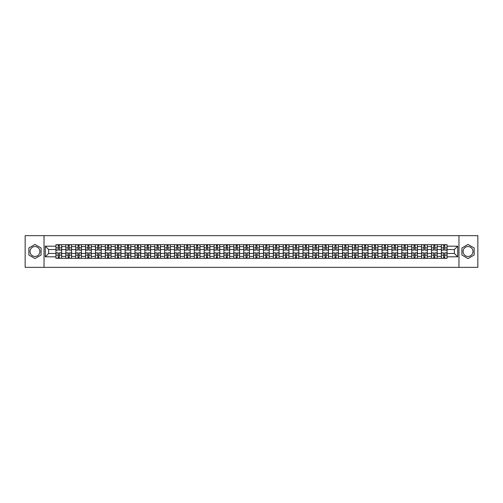 <?xml version="1.0" encoding="UTF-8"?>
<svg xmlns="http://www.w3.org/2000/svg" width="503" height="503" viewBox="0 0 503 503"><rect width="100%" height="100%" fill="white"/><g stroke="black" fill="none" stroke-linecap="round" stroke-linejoin="round"><path stroke-width="0.75" d="M34.971 256.442A4.942 4.942 0 0 1 30.029 251.5A4.942 4.942 0 0 1 34.971 246.558A4.942 4.942 0 0 1 39.913 251.5A4.942 4.942 0 0 1 34.971 256.442M468.029 256.442A4.942 4.942 0 0 1 463.087 251.5A4.942 4.942 0 0 1 468.029 246.558A4.942 4.942 0 0 1 472.971 251.5A4.942 4.942 0 0 1 468.029 256.442M458.969 267.338L477.85 267.338L477.85 235.662L25.15 235.662L25.15 267.338L458.969 267.338L458.969 235.662M65.824 258.309L65.824 246.621L61.643 246.621L61.643 258.309M61.643 246.621L61.643 244.691M65.824 246.621L65.824 244.691M71.52 244.691L71.52 258.309M75.702 258.309L75.702 244.691M81.404 244.691L81.404 258.309M85.585 258.309L85.585 244.691M91.288 244.691L91.288 258.309M95.469 258.309L95.469 244.691M101.172 244.691L101.172 258.309M105.353 258.309L105.353 244.691M111.05 244.691L111.05 258.309M115.231 258.309L115.231 244.691M120.934 244.691L120.934 258.309M125.115 258.309L125.115 244.691M130.818 244.691L130.818 258.309M134.999 258.309L134.999 244.691M140.702 244.691L140.702 258.309M144.883 258.309L144.883 244.691M150.586 244.691L150.586 258.309M154.767 258.309L154.767 244.691M160.463 244.691L160.463 258.309M164.644 258.309L164.644 244.691M170.347 244.691L170.347 258.309M174.528 258.309L174.528 244.691M180.231 244.691L180.231 258.309M184.412 258.309L184.412 244.691M190.115 244.691L190.115 258.309M194.296 258.309L194.296 244.691M199.999 244.691L199.999 258.309M204.18 258.309L204.18 244.691M209.877 244.691L209.877 258.309M214.058 258.309L214.058 244.691M219.761 244.691L219.761 258.309M223.942 258.309L223.942 244.691M229.645 244.691L229.645 258.309M233.826 258.309L233.826 244.691M239.529 244.691L239.529 258.309M243.71 258.309L243.71 244.691M249.413 244.691L249.413 258.309M253.587 258.309L253.587 244.691M259.29 244.691L259.29 258.309M263.471 258.309L263.471 244.691M269.174 244.691L269.174 258.309M273.355 258.309L273.355 244.691M279.058 244.691L279.058 258.309M283.239 258.309L283.239 244.691M288.942 244.691L288.942 258.309M293.123 258.309L293.123 244.691M298.82 244.691L298.82 258.309M303.001 258.309L303.001 244.691M308.704 244.691L308.704 258.309M312.885 258.309L312.885 244.691M318.588 244.691L318.588 258.309M322.769 258.309L322.769 244.691M328.472 244.691L328.472 258.309M332.653 258.309L332.653 244.691M338.356 244.691L338.356 258.309M342.537 258.309L342.537 244.691M348.233 244.691L348.233 258.309M352.414 258.309L352.414 244.691M358.117 244.691L358.117 258.309M362.298 258.309L362.298 244.691M368.001 244.691L368.001 258.309M372.182 258.309L372.182 244.691M377.885 244.691L377.885 258.309M382.066 258.309L382.066 244.691M387.769 244.691L387.769 258.309M391.95 258.309L391.95 244.691M397.647 244.691L397.647 258.309M401.828 258.309L401.828 244.691M407.531 244.691L407.531 258.309M411.712 258.309L411.712 244.691M417.415 244.691L417.415 258.309M421.596 258.309L421.596 244.691M427.299 244.691L427.299 258.309M431.48 258.309L431.48 244.691M437.176 244.691L437.176 258.309M441.357 258.309L441.357 244.691M441.357 253.462L437.176 253.462M431.48 253.462L427.299 253.462M421.596 253.462L417.415 253.462M411.712 253.462L407.531 253.462M401.828 253.462L397.647 253.462M391.95 253.462L387.769 253.462M382.066 253.462L377.885 253.462M372.182 253.462L368.001 253.462M362.298 253.462L358.117 253.462M352.414 253.462L348.233 253.462M342.537 253.462L338.356 253.462M332.653 253.462L328.472 253.462M322.769 253.462L318.588 253.462M312.885 253.462L308.704 253.462M303.001 253.462L298.82 253.462M293.123 253.462L288.942 253.462M283.239 253.462L279.058 253.462M273.355 253.462L269.174 253.462M263.471 253.462L259.29 253.462M253.587 253.462L249.413 253.462M243.71 253.462L239.529 253.462M233.826 253.462L229.645 253.462M223.942 253.462L219.761 253.462M214.058 253.462L209.877 253.462M204.18 253.462L199.999 253.462M194.296 253.462L190.115 253.462M184.412 253.462L180.231 253.462M174.528 253.462L170.347 253.462M164.644 253.462L160.463 253.462M154.767 253.462L150.586 253.462M144.883 253.462L140.702 253.462M134.999 253.462L130.818 253.462M125.115 253.462L120.934 253.462M115.231 253.462L111.05 253.462M105.353 253.462L101.172 253.462M95.469 253.462L91.288 253.462M85.585 253.462L81.404 253.462M75.702 253.462L71.52 253.462M65.824 253.462L61.643 253.462M441.357 249.538L437.176 249.538M431.48 249.538L427.299 249.538M421.596 249.538L417.415 249.538M411.712 249.538L407.531 249.538M401.828 249.538L397.647 249.538M391.95 249.538L387.769 249.538M382.066 249.538L377.885 249.538M372.182 249.538L368.001 249.538M362.298 249.538L358.117 249.538M352.414 249.538L348.233 249.538M342.537 249.538L338.356 249.538M332.653 249.538L328.472 249.538M322.769 249.538L318.588 249.538M312.885 249.538L308.704 249.538M303.001 249.538L298.82 249.538M293.123 249.538L288.942 249.538M283.239 249.538L279.058 249.538M273.355 249.538L269.174 249.538M263.471 249.538L259.29 249.538M253.587 249.538L249.413 249.538M243.71 249.538L239.529 249.538M233.826 249.538L229.645 249.538M223.942 249.538L219.761 249.538M214.058 249.538L209.877 249.538M204.18 249.538L199.999 249.538M194.296 249.538L190.115 249.538M184.412 249.538L180.231 249.538M174.528 249.538L170.347 249.538M164.644 249.538L160.463 249.538M154.767 249.538L150.586 249.538M144.883 249.538L140.702 249.538M134.999 249.538L130.818 249.538M125.115 249.538L120.934 249.538M115.231 249.538L111.05 249.538M105.353 249.538L101.172 249.538M95.469 249.538L91.288 249.538M85.585 249.538L81.404 249.538M75.702 249.538L71.52 249.538M65.824 249.538L61.643 249.538M48.653 253.462L55.94 253.462L55.94 249.538L48.653 249.538L48.653 253.462L45.295 256.819L45.295 246.181L55.94 246.181L55.94 249.538M447.06 249.538L447.06 253.462L454.347 253.462L454.347 249.538L447.06 249.538L447.06 244.691L55.94 244.691L55.94 246.181M447.06 246.181L457.705 246.181L457.705 256.819L447.06 256.819L447.06 253.462M55.94 253.462L55.94 258.309L447.06 258.309L447.06 256.819M55.94 256.819L45.295 256.819M44.031 267.338L44.031 235.662M41.083 247.973L34.971 244.439L28.853 247.973L28.853 255.027L34.971 258.561L41.083 255.027L41.083 247.973M474.147 247.973L468.029 244.439L461.917 247.973L461.917 255.027L468.029 258.561L474.147 255.027L474.147 247.973M59.329 257.36L58.247 257.36M58.247 245.64L59.329 245.64M69.213 257.36L68.131 257.36M68.131 245.64L69.213 245.64M79.09 257.36L78.015 257.36M78.015 245.64L79.09 245.64M88.974 257.36L87.899 257.36M87.899 245.64L88.974 245.64M98.858 257.36L97.783 257.36M97.783 245.64L98.858 245.64M108.742 257.36L107.661 257.36M107.661 245.64L108.742 245.64M118.62 257.36L117.545 257.36M117.545 245.64L118.62 245.64M128.504 257.36L127.429 257.36M127.429 245.64L128.504 245.64M138.388 257.36L137.313 257.36M137.313 245.64L138.388 245.64M148.272 257.36L147.197 257.36M147.197 245.64L148.272 245.64M158.156 257.36L157.074 257.36M157.074 245.64L158.156 245.64M168.033 257.36L166.958 257.36M166.958 245.64L168.033 245.64M177.917 257.36L176.842 257.36M176.842 245.64L177.917 245.64M187.801 257.36L186.726 257.36M186.726 245.64L187.801 245.64M197.685 257.36L196.61 257.36M196.61 245.64L197.685 245.64M207.569 257.36L206.488 257.36M206.488 245.64L207.569 245.64M217.447 257.36L216.372 257.36M216.372 245.64L217.447 245.64M227.331 257.36L226.256 257.36M226.256 245.64L227.331 245.64M237.215 257.36L236.14 257.36M236.14 245.64L237.215 245.64M247.099 257.36L246.017 257.36M246.017 245.64L247.099 245.64M256.983 257.36L255.901 257.36M255.901 245.64L256.983 245.64M266.86 257.36L265.785 257.36M265.785 245.64L266.86 245.64M276.744 257.36L275.669 257.36M275.669 245.64L276.744 245.64M286.628 257.36L285.553 257.36M285.553 245.64L286.628 245.64M296.512 257.36L295.431 257.36M295.431 245.64L296.512 245.64M306.39 257.36L305.315 257.36M305.315 245.64L306.39 245.64M316.274 257.36L315.199 257.36M315.199 245.64L316.274 245.64M326.158 257.36L325.083 257.36M325.083 245.64L326.158 245.64M336.042 257.36L334.967 257.36M334.967 245.64L336.042 245.64M345.926 257.36L344.844 257.36M344.844 245.64L345.926 245.64M355.803 257.36L354.728 257.36M354.728 245.64L355.803 245.64M365.687 257.36L364.612 257.36M364.612 245.64L365.687 245.64M375.571 257.36L374.496 257.36M374.496 245.64L375.571 245.64M385.455 257.36L384.38 257.36M384.38 245.64L385.455 245.64M395.339 257.36L394.258 257.36M394.258 245.64L395.339 245.64M405.217 257.36L404.142 257.36M404.142 245.64L405.217 245.64M415.101 257.36L414.026 257.36M414.026 245.64L415.101 245.64M424.985 257.36L423.91 257.36M423.91 245.64L424.985 245.64M434.869 257.36L433.787 257.36M433.787 245.64L434.869 245.64M444.753 257.36L443.671 257.36M443.671 245.64L444.753 245.64M45.295 246.181L48.653 249.538M454.347 253.462L457.705 256.819M454.347 249.538L457.705 246.181M59.329 250.136L59.329 244.754L61.605 244.754L61.605 250.136L59.329 250.136M58.247 245.577L59.329 245.577M57.298 244.754L55.971 244.754L55.971 250.136L58.247 250.136L58.247 244.754L59.329 244.754M58.247 252.864L58.247 258.246L55.971 258.246L55.971 252.864L58.247 252.864M59.329 257.423L58.247 257.423M60.278 258.246L61.605 258.246L61.605 252.864L59.329 252.864L59.329 258.246L57.298 258.246M69.213 250.136L69.213 244.754L71.489 244.754L71.489 250.136L69.213 250.136M68.131 245.577L69.213 245.577M67.182 244.754L65.855 244.754L65.855 250.136L68.131 250.136L68.131 244.754L69.213 244.754M79.09 250.136L79.09 244.754L81.373 244.754L81.373 250.136L79.09 250.136M78.015 245.577L79.09 245.577M77.066 244.754L75.733 244.754L75.733 250.136L78.015 250.136L78.015 244.754L79.09 244.754M88.974 250.136L88.974 244.754L91.257 244.754L91.257 250.136L88.974 250.136M87.899 245.577L88.974 245.577M86.95 244.754L85.617 244.754L85.617 250.136L87.899 250.136L87.899 244.754L88.974 244.754M68.131 252.864L68.131 258.246L65.855 258.246L65.855 252.864L68.131 252.864M69.213 257.423L68.131 257.423M70.162 258.246L71.489 258.246L71.489 252.864L69.213 252.864L69.213 258.246L67.182 258.246M78.015 252.864L78.015 258.246L75.733 258.246L75.733 252.864L78.015 252.864M79.09 257.423L78.015 257.423M80.04 258.246L81.373 258.246L81.373 252.864L79.09 252.864L79.09 258.246L77.066 258.246M87.899 252.864L87.899 258.246L85.617 258.246L85.617 252.864L87.899 252.864M88.974 257.423L87.899 257.423M89.924 258.246L91.257 258.246L91.257 252.864L88.974 252.864L88.974 258.246L86.95 258.246M98.858 250.136L98.858 244.754L101.141 244.754L101.141 250.136L98.858 250.136M97.783 245.577L98.858 245.577M96.834 244.754L95.501 244.754L95.501 250.136L97.783 250.136L97.783 244.754L98.858 244.754M108.742 250.136L108.742 244.754L111.018 244.754L111.018 250.136L108.742 250.136M107.661 245.577L108.742 245.577M106.711 244.754L105.385 244.754L105.385 250.136L107.661 250.136L107.661 244.754L108.742 244.754M97.783 252.864L97.783 258.246L95.501 258.246L95.501 252.864L97.783 252.864M98.858 257.423L97.783 257.423M99.808 258.246L101.141 258.246L101.141 252.864L98.858 252.864L98.858 258.246L96.834 258.246M107.661 252.864L107.661 258.246L105.385 258.246L105.385 252.864L107.661 252.864M108.742 257.423L107.661 257.423M109.692 258.246L111.018 258.246L111.018 252.864L108.742 252.864L108.742 258.246L106.711 258.246M118.62 250.136L118.62 244.754L120.902 244.754L120.902 250.136L118.62 250.136M117.545 245.577L118.62 245.577M116.595 244.754L115.262 244.754L115.262 250.136L117.545 250.136L117.545 244.754L118.62 244.754M128.504 250.136L128.504 244.754L130.786 244.754L130.786 250.136L128.504 250.136M127.429 245.577L128.504 245.577M126.479 244.754L125.146 244.754L125.146 250.136L127.429 250.136L127.429 244.754L128.504 244.754M138.388 250.136L138.388 244.754L140.67 244.754L140.67 250.136L138.388 250.136M137.313 245.577L138.388 245.577M136.363 244.754L135.03 244.754L135.03 250.136L137.313 250.136L137.313 244.754L138.388 244.754M148.272 250.136L148.272 244.754L150.554 244.754L150.554 250.136L148.272 250.136M147.197 245.577L148.272 245.577M146.241 244.754L144.914 244.754L144.914 250.136L147.197 250.136L147.197 244.754L148.272 244.754M158.156 250.136L158.156 244.754L160.432 244.754L160.432 250.136L158.156 250.136M157.074 245.577L158.156 245.577M156.125 244.754L154.798 244.754L154.798 250.136L157.074 250.136L157.074 244.754L158.156 244.754M168.033 250.136L168.033 244.754L170.316 244.754L170.316 250.136L168.033 250.136M166.958 245.577L168.033 245.577M166.009 244.754L164.676 244.754L164.676 250.136L166.958 250.136L166.958 244.754L168.033 244.754M177.917 250.136L177.917 244.754L180.2 244.754L180.2 250.136L177.917 250.136M176.842 245.577L177.917 245.577M175.893 244.754L174.56 244.754L174.56 250.136L176.842 250.136L176.842 244.754L177.917 244.754M187.801 250.136L187.801 244.754L190.084 244.754L190.084 250.136L187.801 250.136M186.726 245.577L187.801 245.577M185.777 244.754L184.444 244.754L184.444 250.136L186.726 250.136L186.726 244.754L187.801 244.754M117.545 252.864L117.545 258.246L115.262 258.246L115.262 252.864L117.545 252.864M118.62 257.423L117.545 257.423M119.576 258.246L120.902 258.246L120.902 252.864L118.62 252.864L118.62 258.246L116.595 258.246M127.429 252.864L127.429 258.246L125.146 258.246L125.146 252.864L127.429 252.864M128.504 257.423L127.429 257.423M129.453 258.246L130.786 258.246L130.786 252.864L128.504 252.864L128.504 258.246L126.479 258.246M137.313 252.864L137.313 258.246L135.03 258.246L135.03 252.864L137.313 252.864M138.388 257.423L137.313 257.423M139.337 258.246L140.67 258.246L140.67 252.864L138.388 252.864L138.388 258.246L136.363 258.246M147.197 252.864L147.197 258.246L144.914 258.246L144.914 252.864L147.197 252.864M148.272 257.423L147.197 257.423M149.221 258.246L150.554 258.246L150.554 252.864L148.272 252.864L148.272 258.246L146.241 258.246M157.074 252.864L157.074 258.246L154.798 258.246L154.798 252.864L157.074 252.864M158.156 257.423L157.074 257.423M159.105 258.246L160.432 258.246L160.432 252.864L158.156 252.864L158.156 258.246L156.125 258.246M166.958 252.864L166.958 258.246L164.676 258.246L164.676 252.864L166.958 252.864M168.033 257.423L166.958 257.423M168.989 258.246L170.316 258.246L170.316 252.864L168.033 252.864L168.033 258.246L166.009 258.246M176.842 252.864L176.842 258.246L174.56 258.246L174.56 252.864L176.842 252.864M177.917 257.423L176.842 257.423M178.867 258.246L180.2 258.246L180.2 252.864L177.917 252.864L177.917 258.246L175.893 258.246M186.726 252.864L186.726 258.246L184.444 258.246L184.444 252.864L186.726 252.864M187.801 257.423L186.726 257.423M188.751 258.246L190.084 258.246L190.084 252.864L187.801 252.864L187.801 258.246L185.777 258.246M197.685 250.136L197.685 244.754L199.968 244.754L199.968 250.136L197.685 250.136M196.61 245.577L197.685 245.577M195.654 244.754L194.328 244.754L194.328 250.136L196.61 250.136L196.61 244.754L197.685 244.754M207.569 250.136L207.569 244.754L209.845 244.754L209.845 250.136L207.569 250.136M206.488 245.577L207.569 245.577M205.538 244.754L204.212 244.754L204.212 250.136L206.488 250.136L206.488 244.754L207.569 244.754M217.447 250.136L217.447 244.754L219.729 244.754L219.729 250.136L217.447 250.136M216.372 245.577L217.447 245.577M215.422 244.754L214.089 244.754L214.089 250.136L216.372 250.136L216.372 244.754L217.447 244.754M227.331 250.136L227.331 244.754L229.613 244.754L229.613 250.136L227.331 250.136M226.256 245.577L227.331 245.577M225.306 244.754L223.973 244.754L223.973 250.136L226.256 250.136L226.256 244.754L227.331 244.754M237.215 250.136L237.215 244.754L239.497 244.754L239.497 250.136L237.215 250.136M236.14 245.577L237.215 245.577M235.19 244.754L233.857 244.754L233.857 250.136L236.14 250.136L236.14 244.754L237.215 244.754M247.099 250.136L247.099 244.754L249.375 244.754L249.375 250.136L247.099 250.136M246.017 245.577L247.099 245.577M245.068 244.754L243.741 244.754L243.741 250.136L246.017 250.136L246.017 244.754L247.099 244.754M256.983 250.136L256.983 244.754L259.259 244.754L259.259 250.136L256.983 250.136M255.901 245.577L256.983 245.577M254.952 244.754L253.625 244.754L253.625 250.136L255.901 250.136L255.901 244.754L256.983 244.754M266.86 250.136L266.86 244.754L269.143 244.754L269.143 250.136L266.86 250.136M265.785 245.577L266.86 245.577M264.836 244.754L263.503 244.754L263.503 250.136L265.785 250.136L265.785 244.754L266.86 244.754M276.744 250.136L276.744 244.754L279.027 244.754L279.027 250.136L276.744 250.136M275.669 245.577L276.744 245.577M274.72 244.754L273.387 244.754L273.387 250.136L275.669 250.136L275.669 244.754L276.744 244.754M286.628 250.136L286.628 244.754L288.911 244.754L288.911 250.136L286.628 250.136M285.553 245.577L286.628 245.577M284.597 244.754L283.271 244.754L283.271 250.136L285.553 250.136L285.553 244.754L286.628 244.754M296.512 250.136L296.512 244.754L298.788 244.754L298.788 250.136L296.512 250.136M295.431 245.577L296.512 245.577M294.481 244.754L293.155 244.754L293.155 250.136L295.431 250.136L295.431 244.754L296.512 244.754M306.39 250.136L306.39 244.754L308.672 244.754L308.672 250.136L306.39 250.136M305.315 245.577L306.39 245.577M304.365 244.754L303.032 244.754L303.032 250.136L305.315 250.136L305.315 244.754L306.39 244.754M316.274 250.136L316.274 244.754L318.556 244.754L318.556 250.136L316.274 250.136M315.199 245.577L316.274 245.577M314.249 244.754L312.916 244.754L312.916 250.136L315.199 250.136L315.199 244.754L316.274 244.754M326.158 250.136L326.158 244.754L328.44 244.754L328.44 250.136L326.158 250.136M325.083 245.577L326.158 245.577M324.133 244.754L322.8 244.754L322.8 250.136L325.083 250.136L325.083 244.754L326.158 244.754M336.042 250.136L336.042 244.754L338.324 244.754L338.324 250.136L336.042 250.136M334.967 245.577L336.042 245.577M334.011 244.754L332.684 244.754L332.684 250.136L334.967 250.136L334.967 244.754L336.042 244.754M196.61 252.864L196.61 258.246L194.328 258.246L194.328 252.864L196.61 252.864M197.685 257.423L196.61 257.423M198.635 258.246L199.968 258.246L199.968 252.864L197.685 252.864L197.685 258.246L195.654 258.246M206.488 252.864L206.488 258.246L204.212 258.246L204.212 252.864L206.488 252.864M207.569 257.423L206.488 257.423M208.519 258.246L209.845 258.246L209.845 252.864L207.569 252.864L207.569 258.246L205.538 258.246M216.372 252.864L216.372 258.246L214.089 258.246L214.089 252.864L216.372 252.864M217.447 257.423L216.372 257.423M218.403 258.246L219.729 258.246L219.729 252.864L217.447 252.864L217.447 258.246L215.422 258.246M226.256 252.864L226.256 258.246L223.973 258.246L223.973 252.864L226.256 252.864M227.331 257.423L226.256 257.423M228.28 258.246L229.613 258.246L229.613 252.864L227.331 252.864L227.331 258.246L225.306 258.246M236.14 252.864L236.14 258.246L233.857 258.246L233.857 252.864L236.14 252.864M237.215 257.423L236.14 257.423M238.164 258.246L239.497 258.246L239.497 252.864L237.215 252.864L237.215 258.246L235.19 258.246M246.017 252.864L246.017 258.246L243.741 258.246L243.741 252.864L246.017 252.864M247.099 257.423L246.017 257.423M248.048 258.246L249.375 258.246L249.375 252.864L247.099 252.864L247.099 258.246L245.068 258.246M255.901 252.864L255.901 258.246L253.625 258.246L253.625 252.864L255.901 252.864M256.983 257.423L255.901 257.423M257.932 258.246L259.259 258.246L259.259 252.864L256.983 252.864L256.983 258.246L254.952 258.246M265.785 252.864L265.785 258.246L263.503 258.246L263.503 252.864L265.785 252.864M266.86 257.423L265.785 257.423M267.81 258.246L269.143 258.246L269.143 252.864L266.86 252.864L266.86 258.246L264.836 258.246M275.669 252.864L275.669 258.246L273.387 258.246L273.387 252.864L275.669 252.864M276.744 257.423L275.669 257.423M277.694 258.246L279.027 258.246L279.027 252.864L276.744 252.864L276.744 258.246L274.72 258.246M285.553 252.864L285.553 258.246L283.271 258.246L283.271 252.864L285.553 252.864M286.628 257.423L285.553 257.423M287.578 258.246L288.911 258.246L288.911 252.864L286.628 252.864L286.628 258.246L284.597 258.246M295.431 252.864L295.431 258.246L293.155 258.246L293.155 252.864L295.431 252.864M296.512 257.423L295.431 257.423M297.462 258.246L298.788 258.246L298.788 252.864L296.512 252.864L296.512 258.246L294.481 258.246M305.315 252.864L305.315 258.246L303.032 258.246L303.032 252.864L305.315 252.864M306.39 257.423L305.315 257.423M307.346 258.246L308.672 258.246L308.672 252.864L306.39 252.864L306.39 258.246L304.365 258.246M315.199 252.864L315.199 258.246L312.916 258.246L312.916 252.864L315.199 252.864M316.274 257.423L315.199 257.423M317.223 258.246L318.556 258.246L318.556 252.864L316.274 252.864L316.274 258.246L314.249 258.246M325.083 252.864L325.083 258.246L322.8 258.246L322.8 252.864L325.083 252.864M326.158 257.423L325.083 257.423M327.107 258.246L328.44 258.246L328.44 252.864L326.158 252.864L326.158 258.246L324.133 258.246M334.967 252.864L334.967 258.246L332.684 258.246L332.684 252.864L334.967 252.864M336.042 257.423L334.967 257.423M336.991 258.246L338.324 258.246L338.324 252.864L336.042 252.864L336.042 258.246L334.011 258.246M345.926 250.136L345.926 244.754L348.202 244.754L348.202 250.136L345.926 250.136M344.844 245.577L345.926 245.577M343.895 244.754L342.568 244.754L342.568 250.136L344.844 250.136L344.844 244.754L345.926 244.754M344.844 252.864L344.844 258.246L342.568 258.246L342.568 252.864L344.844 252.864M345.926 257.423L344.844 257.423M346.875 258.246L348.202 258.246L348.202 252.864L345.926 252.864L345.926 258.246L343.895 258.246M355.803 250.136L355.803 244.754L358.086 244.754L358.086 250.136L355.803 250.136M354.728 245.577L355.803 245.577M353.779 244.754L352.446 244.754L352.446 250.136L354.728 250.136L354.728 244.754L355.803 244.754M354.728 252.864L354.728 258.246L352.446 258.246L352.446 252.864L354.728 252.864M355.803 257.423L354.728 257.423M356.759 258.246L358.086 258.246L358.086 252.864L355.803 252.864L355.803 258.246L353.779 258.246M365.687 250.136L365.687 244.754L367.97 244.754L367.97 250.136L365.687 250.136M364.612 245.577L365.687 245.577M363.663 244.754L362.33 244.754L362.33 250.136L364.612 250.136L364.612 244.754L365.687 244.754M364.612 252.864L364.612 258.246L362.33 258.246L362.33 252.864L364.612 252.864M365.687 257.423L364.612 257.423M366.637 258.246L367.97 258.246L367.97 252.864L365.687 252.864L365.687 258.246L363.663 258.246M375.571 250.136L375.571 244.754L377.854 244.754L377.854 250.136L375.571 250.136M374.496 245.577L375.571 245.577M373.547 244.754L372.214 244.754L372.214 250.136L374.496 250.136L374.496 244.754L375.571 244.754M374.496 252.864L374.496 258.246L372.214 258.246L372.214 252.864L374.496 252.864M375.571 257.423L374.496 257.423M376.521 258.246L377.854 258.246L377.854 252.864L375.571 252.864L375.571 258.246L373.547 258.246M385.455 250.136L385.455 244.754L387.738 244.754L387.738 250.136L385.455 250.136M384.38 245.577L385.455 245.577M383.424 244.754L382.098 244.754L382.098 250.136L384.38 250.136L384.38 244.754L385.455 244.754M384.38 252.864L384.38 258.246L382.098 258.246L382.098 252.864L384.38 252.864M385.455 257.423L384.38 257.423M386.405 258.246L387.738 258.246L387.738 252.864L385.455 252.864L385.455 258.246L383.424 258.246M395.339 250.136L395.339 244.754L397.615 244.754L397.615 250.136L395.339 250.136M394.258 245.577L395.339 245.577M393.308 244.754L391.982 244.754L391.982 250.136L394.258 250.136L394.258 244.754L395.339 244.754M394.258 252.864L394.258 258.246L391.982 258.246L391.982 252.864L394.258 252.864M395.339 257.423L394.258 257.423M396.289 258.246L397.615 258.246L397.615 252.864L395.339 252.864L395.339 258.246L393.308 258.246M405.217 250.136L405.217 244.754L407.499 244.754L407.499 250.136L405.217 250.136M404.142 245.577L405.217 245.577M403.192 244.754L401.859 244.754L401.859 250.136L404.142 250.136L404.142 244.754L405.217 244.754M404.142 252.864L404.142 258.246L401.859 258.246L401.859 252.864L404.142 252.864M405.217 257.423L404.142 257.423M406.166 258.246L407.499 258.246L407.499 252.864L405.217 252.864L405.217 258.246L403.192 258.246M415.101 250.136L415.101 244.754L417.383 244.754L417.383 250.136L415.101 250.136M414.026 245.577L415.101 245.577M413.076 244.754L411.743 244.754L411.743 250.136L414.026 250.136L414.026 244.754L415.101 244.754M414.026 252.864L414.026 258.246L411.743 258.246L411.743 252.864L414.026 252.864M415.101 257.423L414.026 257.423M416.05 258.246L417.383 258.246L417.383 252.864L415.101 252.864L415.101 258.246L413.076 258.246M424.985 250.136L424.985 244.754L427.267 244.754L427.267 250.136L424.985 250.136M423.91 245.577L424.985 245.577M422.96 244.754L421.627 244.754L421.627 250.136L423.91 250.136L423.91 244.754L424.985 244.754M423.91 252.864L423.91 258.246L421.627 258.246L421.627 252.864L423.91 252.864M424.985 257.423L423.91 257.423M425.934 258.246L427.267 258.246L427.267 252.864L424.985 252.864L424.985 258.246L422.96 258.246M434.869 250.136L434.869 244.754L437.145 244.754L437.145 250.136L434.869 250.136M433.787 245.577L434.869 245.577M432.838 244.754L431.511 244.754L431.511 250.136L433.787 250.136L433.787 244.754L434.869 244.754M433.787 252.864L433.787 258.246L431.511 258.246L431.511 252.864L433.787 252.864M434.869 257.423L433.787 257.423M435.818 258.246L437.145 258.246L437.145 252.864L434.869 252.864L434.869 258.246L432.838 258.246M444.753 250.136L444.753 244.754L447.029 244.754L447.029 250.136L444.753 250.136M443.671 245.577L444.753 245.577M442.722 244.754L441.395 244.754L441.395 250.136L443.671 250.136L443.671 244.754L444.753 244.754M443.671 252.864L443.671 258.246L441.395 258.246L441.395 252.864L443.671 252.864M444.753 257.423L443.671 257.423M445.702 258.246L447.029 258.246L447.029 252.864L444.753 252.864L444.753 258.246L442.722 258.246M431.48 246.621L427.299 246.621M421.596 246.621L417.415 246.621M411.712 246.621L407.531 246.621M401.828 246.621L397.647 246.621M391.95 246.621L387.769 246.621M382.066 246.621L377.885 246.621M372.182 246.621L368.001 246.621M362.298 246.621L358.117 246.621M352.414 246.621L348.233 246.621M342.537 246.621L338.356 246.621M332.653 246.621L328.472 246.621M322.769 246.621L318.588 246.621M312.885 246.621L308.704 246.621M303.001 246.621L298.82 246.621M293.123 246.621L288.942 246.621M283.239 246.621L279.058 246.621M273.355 246.621L269.174 246.621M263.471 246.621L259.29 246.621M253.587 246.621L249.413 246.621M243.71 246.621L239.529 246.621M233.826 246.621L229.645 246.621M223.942 246.621L219.761 246.621M214.058 246.621L209.877 246.621M204.18 246.621L199.999 246.621M194.296 246.621L190.115 246.621M184.412 246.621L180.231 246.621M174.528 246.621L170.347 246.621M164.644 246.621L160.463 246.621M154.767 246.621L150.586 246.621M144.883 246.621L140.702 246.621M134.999 246.621L130.818 246.621M125.115 246.621L120.934 246.621M115.231 246.621L111.05 246.621M105.353 246.621L101.172 246.621M95.469 246.621L91.288 246.621M85.585 246.621L81.404 246.621M75.702 246.621L71.52 246.621M441.357 246.621L437.176 246.621M431.48 256.379L427.299 256.379M421.596 256.379L417.415 256.379M411.712 256.379L407.531 256.379M401.828 256.379L397.647 256.379M391.95 256.379L387.769 256.379M382.066 256.379L377.885 256.379M372.182 256.379L368.001 256.379M362.298 256.379L358.117 256.379M352.414 256.379L348.233 256.379M342.537 256.379L338.356 256.379M332.653 256.379L328.472 256.379M322.769 256.379L318.588 256.379M312.885 256.379L308.704 256.379M303.001 256.379L298.82 256.379M293.123 256.379L288.942 256.379M283.239 256.379L279.058 256.379M273.355 256.379L269.174 256.379M263.471 256.379L259.29 256.379M253.587 256.379L249.413 256.379M243.71 256.379L239.529 256.379M233.826 256.379L229.645 256.379M223.942 256.379L219.761 256.379M214.058 256.379L209.877 256.379M204.18 256.379L199.999 256.379M194.296 256.379L190.115 256.379M184.412 256.379L180.231 256.379M174.528 256.379L170.347 256.379M164.644 256.379L160.463 256.379M154.767 256.379L150.586 256.379M144.883 256.379L140.702 256.379M134.999 256.379L130.818 256.379M125.115 256.379L120.934 256.379M115.231 256.379L111.05 256.379M105.353 256.379L101.172 256.379M95.469 256.379L91.288 256.379M85.585 256.379L81.404 256.379M75.702 256.379L71.52 256.379M65.824 256.379L61.643 256.379M441.357 256.379L437.176 256.379M59.329 250.004L61.605 250.004M59.329 247.866L61.605 247.866M55.971 250.004L58.247 250.004M55.971 247.866L58.247 247.866M58.247 252.996L55.971 252.996M58.247 255.134L55.971 255.134M61.605 252.996L59.329 252.996M61.605 255.134L59.329 255.134M69.213 250.004L71.489 250.004M69.213 247.866L71.489 247.866M65.855 250.004L68.131 250.004M65.855 247.866L68.131 247.866M79.09 250.004L81.373 250.004M79.09 247.866L81.373 247.866M75.733 250.004L78.015 250.004M75.733 247.866L78.015 247.866M88.974 250.004L91.257 250.004M88.974 247.866L91.257 247.866M85.617 250.004L87.899 250.004M85.617 247.866L87.899 247.866M68.131 252.996L65.855 252.996M68.131 255.134L65.855 255.134M71.489 252.996L69.213 252.996M71.489 255.134L69.213 255.134M78.015 252.996L75.733 252.996M78.015 255.134L75.733 255.134M81.373 252.996L79.09 252.996M81.373 255.134L79.09 255.134M87.899 252.996L85.617 252.996M87.899 255.134L85.617 255.134M91.257 252.996L88.974 252.996M91.257 255.134L88.974 255.134M98.858 250.004L101.141 250.004M98.858 247.866L101.141 247.866M95.501 250.004L97.783 250.004M95.501 247.866L97.783 247.866M108.742 250.004L111.018 250.004M108.742 247.866L111.018 247.866M105.385 250.004L107.661 250.004M105.385 247.866L107.661 247.866M97.783 252.996L95.501 252.996M97.783 255.134L95.501 255.134M101.141 252.996L98.858 252.996M101.141 255.134L98.858 255.134M107.661 252.996L105.385 252.996M107.661 255.134L105.385 255.134M111.018 252.996L108.742 252.996M111.018 255.134L108.742 255.134M118.62 250.004L120.902 250.004M118.62 247.866L120.902 247.866M115.262 250.004L117.545 250.004M115.262 247.866L117.545 247.866M128.504 250.004L130.786 250.004M128.504 247.866L130.786 247.866M125.146 250.004L127.429 250.004M125.146 247.866L127.429 247.866M138.388 250.004L140.67 250.004M138.388 247.866L140.67 247.866M135.03 250.004L137.313 250.004M135.03 247.866L137.313 247.866M148.272 250.004L150.554 250.004M148.272 247.866L150.554 247.866M144.914 250.004L147.197 250.004M144.914 247.866L147.197 247.866M158.156 250.004L160.432 250.004M158.156 247.866L160.432 247.866M154.798 250.004L157.074 250.004M154.798 247.866L157.074 247.866M168.033 250.004L170.316 250.004M168.033 247.866L170.316 247.866M164.676 250.004L166.958 250.004M164.676 247.866L166.958 247.866M177.917 250.004L180.2 250.004M177.917 247.866L180.2 247.866M174.56 250.004L176.842 250.004M174.56 247.866L176.842 247.866M187.801 250.004L190.084 250.004M187.801 247.866L190.084 247.866M184.444 250.004L186.726 250.004M184.444 247.866L186.726 247.866M117.545 252.996L115.262 252.996M117.545 255.134L115.262 255.134M120.902 252.996L118.62 252.996M120.902 255.134L118.62 255.134M127.429 252.996L125.146 252.996M127.429 255.134L125.146 255.134M130.786 252.996L128.504 252.996M130.786 255.134L128.504 255.134M137.313 252.996L135.03 252.996M137.313 255.134L135.03 255.134M140.67 252.996L138.388 252.996M140.67 255.134L138.388 255.134M147.197 252.996L144.914 252.996M147.197 255.134L144.914 255.134M150.554 252.996L148.272 252.996M150.554 255.134L148.272 255.134M157.074 252.996L154.798 252.996M157.074 255.134L154.798 255.134M160.432 252.996L158.156 252.996M160.432 255.134L158.156 255.134M166.958 252.996L164.676 252.996M166.958 255.134L164.676 255.134M170.316 252.996L168.033 252.996M170.316 255.134L168.033 255.134M176.842 252.996L174.56 252.996M176.842 255.134L174.56 255.134M180.2 252.996L177.917 252.996M180.2 255.134L177.917 255.134M186.726 252.996L184.444 252.996M186.726 255.134L184.444 255.134M190.084 252.996L187.801 252.996M190.084 255.134L187.801 255.134M197.685 250.004L199.968 250.004M197.685 247.866L199.968 247.866M194.328 250.004L196.61 250.004M194.328 247.866L196.61 247.866M207.569 250.004L209.845 250.004M207.569 247.866L209.845 247.866M204.212 250.004L206.488 250.004M204.212 247.866L206.488 247.866M217.447 250.004L219.729 250.004M217.447 247.866L219.729 247.866M214.089 250.004L216.372 250.004M214.089 247.866L216.372 247.866M227.331 250.004L229.613 250.004M227.331 247.866L229.613 247.866M223.973 250.004L226.256 250.004M223.973 247.866L226.256 247.866M237.215 250.004L239.497 250.004M237.215 247.866L239.497 247.866M233.857 250.004L236.14 250.004M233.857 247.866L236.14 247.866M247.099 250.004L249.375 250.004M247.099 247.866L249.375 247.866M243.741 250.004L246.017 250.004M243.741 247.866L246.017 247.866M256.983 250.004L259.259 250.004M256.983 247.866L259.259 247.866M253.625 250.004L255.901 250.004M253.625 247.866L255.901 247.866M266.86 250.004L269.143 250.004M266.86 247.866L269.143 247.866M263.503 250.004L265.785 250.004M263.503 247.866L265.785 247.866M276.744 250.004L279.027 250.004M276.744 247.866L279.027 247.866M273.387 250.004L275.669 250.004M273.387 247.866L275.669 247.866M286.628 250.004L288.911 250.004M286.628 247.866L288.911 247.866M283.271 250.004L285.553 250.004M283.271 247.866L285.553 247.866M296.512 250.004L298.788 250.004M296.512 247.866L298.788 247.866M293.155 250.004L295.431 250.004M293.155 247.866L295.431 247.866M306.39 250.004L308.672 250.004M306.39 247.866L308.672 247.866M303.032 250.004L305.315 250.004M303.032 247.866L305.315 247.866M316.274 250.004L318.556 250.004M316.274 247.866L318.556 247.866M312.916 250.004L315.199 250.004M312.916 247.866L315.199 247.866M326.158 250.004L328.44 250.004M326.158 247.866L328.44 247.866M322.8 250.004L325.083 250.004M322.8 247.866L325.083 247.866M336.042 250.004L338.324 250.004M336.042 247.866L338.324 247.866M332.684 250.004L334.967 250.004M332.684 247.866L334.967 247.866M196.61 252.996L194.328 252.996M196.61 255.134L194.328 255.134M199.968 252.996L197.685 252.996M199.968 255.134L197.685 255.134M206.488 252.996L204.212 252.996M206.488 255.134L204.212 255.134M209.845 252.996L207.569 252.996M209.845 255.134L207.569 255.134M216.372 252.996L214.089 252.996M216.372 255.134L214.089 255.134M219.729 252.996L217.447 252.996M219.729 255.134L217.447 255.134M226.256 252.996L223.973 252.996M226.256 255.134L223.973 255.134M229.613 252.996L227.331 252.996M229.613 255.134L227.331 255.134M236.14 252.996L233.857 252.996M236.14 255.134L233.857 255.134M239.497 252.996L237.215 252.996M239.497 255.134L237.215 255.134M246.017 252.996L243.741 252.996M246.017 255.134L243.741 255.134M249.375 252.996L247.099 252.996M249.375 255.134L247.099 255.134M255.901 252.996L253.625 252.996M255.901 255.134L253.625 255.134M259.259 252.996L256.983 252.996M259.259 255.134L256.983 255.134M265.785 252.996L263.503 252.996M265.785 255.134L263.503 255.134M269.143 252.996L266.86 252.996M269.143 255.134L266.86 255.134M275.669 252.996L273.387 252.996M275.669 255.134L273.387 255.134M279.027 252.996L276.744 252.996M279.027 255.134L276.744 255.134M285.553 252.996L283.271 252.996M285.553 255.134L283.271 255.134M288.911 252.996L286.628 252.996M288.911 255.134L286.628 255.134M295.431 252.996L293.155 252.996M295.431 255.134L293.155 255.134M298.788 252.996L296.512 252.996M298.788 255.134L296.512 255.134M305.315 252.996L303.032 252.996M305.315 255.134L303.032 255.134M308.672 252.996L306.39 252.996M308.672 255.134L306.39 255.134M315.199 252.996L312.916 252.996M315.199 255.134L312.916 255.134M318.556 252.996L316.274 252.996M318.556 255.134L316.274 255.134M325.083 252.996L322.8 252.996M325.083 255.134L322.8 255.134M328.44 252.996L326.158 252.996M328.44 255.134L326.158 255.134M334.967 252.996L332.684 252.996M334.967 255.134L332.684 255.134M338.324 252.996L336.042 252.996M338.324 255.134L336.042 255.134M345.926 250.004L348.202 250.004M345.926 247.866L348.202 247.866M342.568 250.004L344.844 250.004M342.568 247.866L344.844 247.866M344.844 252.996L342.568 252.996M344.844 255.134L342.568 255.134M348.202 252.996L345.926 252.996M348.202 255.134L345.926 255.134M355.803 250.004L358.086 250.004M355.803 247.866L358.086 247.866M352.446 250.004L354.728 250.004M352.446 247.866L354.728 247.866M354.728 252.996L352.446 252.996M354.728 255.134L352.446 255.134M358.086 252.996L355.803 252.996M358.086 255.134L355.803 255.134M365.687 250.004L367.97 250.004M365.687 247.866L367.97 247.866M362.33 250.004L364.612 250.004M362.33 247.866L364.612 247.866M364.612 252.996L362.33 252.996M364.612 255.134L362.33 255.134M367.97 252.996L365.687 252.996M367.97 255.134L365.687 255.134M375.571 250.004L377.854 250.004M375.571 247.866L377.854 247.866M372.214 250.004L374.496 250.004M372.214 247.866L374.496 247.866M374.496 252.996L372.214 252.996M374.496 255.134L372.214 255.134M377.854 252.996L375.571 252.996M377.854 255.134L375.571 255.134M385.455 250.004L387.738 250.004M385.455 247.866L387.738 247.866M382.098 250.004L384.38 250.004M382.098 247.866L384.38 247.866M384.38 252.996L382.098 252.996M384.38 255.134L382.098 255.134M387.738 252.996L385.455 252.996M387.738 255.134L385.455 255.134M395.339 250.004L397.615 250.004M395.339 247.866L397.615 247.866M391.982 250.004L394.258 250.004M391.982 247.866L394.258 247.866M394.258 252.996L391.982 252.996M394.258 255.134L391.982 255.134M397.615 252.996L395.339 252.996M397.615 255.134L395.339 255.134M405.217 250.004L407.499 250.004M405.217 247.866L407.499 247.866M401.859 250.004L404.142 250.004M401.859 247.866L404.142 247.866M404.142 252.996L401.859 252.996M404.142 255.134L401.859 255.134M407.499 252.996L405.217 252.996M407.499 255.134L405.217 255.134M415.101 250.004L417.383 250.004M415.101 247.866L417.383 247.866M411.743 250.004L414.026 250.004M411.743 247.866L414.026 247.866M414.026 252.996L411.743 252.996M414.026 255.134L411.743 255.134M417.383 252.996L415.101 252.996M417.383 255.134L415.101 255.134M424.985 250.004L427.267 250.004M424.985 247.866L427.267 247.866M421.627 250.004L423.91 250.004M421.627 247.866L423.91 247.866M423.91 252.996L421.627 252.996M423.91 255.134L421.627 255.134M427.267 252.996L424.985 252.996M427.267 255.134L424.985 255.134M434.869 250.004L437.145 250.004M434.869 247.866L437.145 247.866M431.511 250.004L433.787 250.004M431.511 247.866L433.787 247.866M433.787 252.996L431.511 252.996M433.787 255.134L431.511 255.134M437.145 252.996L434.869 252.996M437.145 255.134L434.869 255.134M444.753 250.004L447.029 250.004M444.753 247.866L447.029 247.866M441.395 250.004L443.671 250.004M441.395 247.866L443.671 247.866M443.671 252.996L441.395 252.996M443.671 255.134L441.395 255.134M447.029 252.996L444.753 252.996M447.029 255.134L444.753 255.134"/></g></svg>

